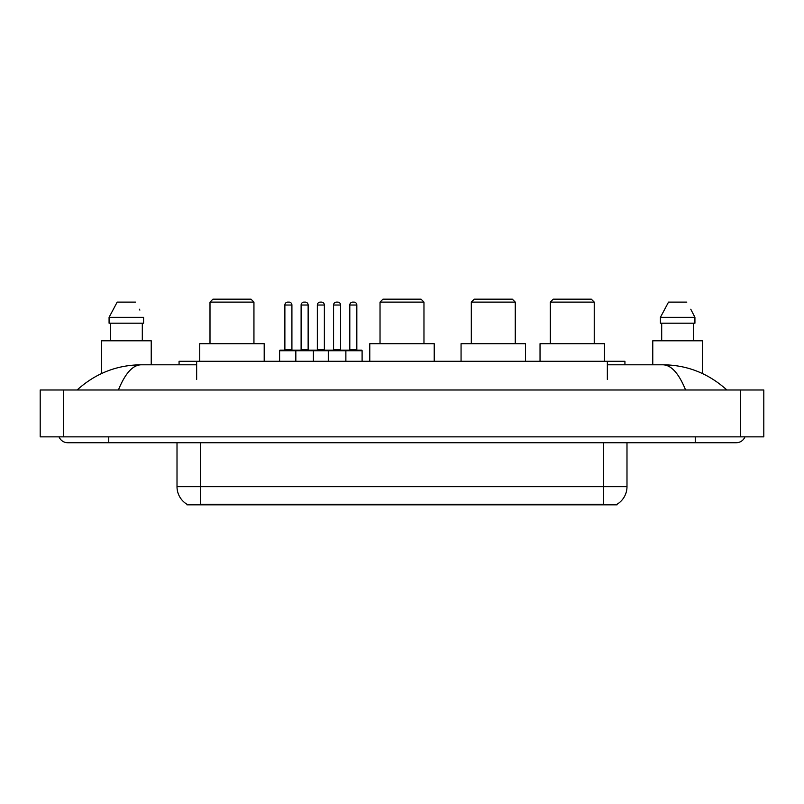<?xml version="1.0" encoding="UTF-8"?>
<svg xmlns="http://www.w3.org/2000/svg" width="804" height="804" viewBox="0 0 804 804"><rect width="100%" height="100%" fill="white"/><g stroke="black" fill="none" stroke-linecap="round" stroke-linejoin="round"><path stroke-width="1.21" d="M179.071 364.795L179.071 361.277L624.929 361.277L624.929 364.795M617.03 504.249L617.03 504.832L186.97 504.832L186.97 504.249M108.751 436.863L108.751 442.723L736.263 442.723A9.377 9.377 0 0 0 744.956 436.863A9.377 9.377 0 0 1 736.263 442.723A9.377 9.377 0 0 0 744.956 436.863A9.377 9.377 0 0 1 736.263 442.723M59.044 436.863A9.377 9.377 0 0 0 67.737 442.723A9.377 9.377 0 0 1 59.044 436.863A9.377 9.377 0 0 0 67.737 442.723L108.751 442.723M685.591 389.99C678.867 373.448 671.32 365.046 662.938 364.795L607.352 364.795M196.648 364.795L141.062 364.795C132.68 365.046 125.133 373.448 118.409 389.99M63.637 389.99L763.8 389.99L763.8 436.863L40.2 436.863L40.2 389.99L63.637 389.99L63.637 436.863M763.8 389.99L763.8 436.863M662.948 364.795L662.938 364.795C687.129 364.986 708.445 373.378 726.886 389.99L724.896 388.181M79.104 388.181L77.114 389.99C95.465 373.418 116.781 365.016 141.062 364.795M187.141 504.359A20.502 20.502 0 0 1 177.011 486.661L200.447 486.661L200.447 504.359L603.553 504.359L603.553 486.661L626.989 486.661L626.989 442.723M177.011 486.661L177.011 442.723M616.859 504.359A20.502 20.502 0 0 0 626.989 486.661M151.232 364.795L151.232 340.775L101.425 340.775L101.425 373.579M142.308 323.198L142.308 340.775L142.308 323.198M109.073 317.339L117.183 302.103L109.073 317.339L109.073 323.198L143.584 323.198L143.584 317.339L109.073 317.339M139.886 310.103L139.424 309.218M110.349 323.198L110.349 340.775M135.474 302.103L117.183 302.103M702.575 373.589L702.575 340.775L652.768 340.775L652.768 364.795M691.229 310.103L694.927 317.339L660.416 317.339L668.526 302.103L660.416 317.339L660.416 323.198L694.927 323.198L694.927 317.339L694.927 323.198M694.927 317.339L690.767 309.218M661.692 323.198L661.692 340.775M693.651 340.775L693.651 323.198M686.817 302.103L668.526 302.103M362.101 350.735L295.832 350.735A0.583 0.583 0 0 1 296.415 350.142L361.509 350.142A0.583 0.583 0 0 1 362.101 350.735L362.101 361.277M313.409 361.277L313.409 350.735A0.583 0.583 0 0 0 312.826 350.142M308.133 305.028L301.108 305.028A2.925 2.925 0 0 1 304.033 302.103L305.208 302.103A2.925 2.925 0 0 1 308.133 305.028L308.133 349.559A0.583 0.583 0 0 0 308.726 350.142M301.108 305.028L301.108 349.559A0.583 0.583 0 0 1 300.525 350.142M305.208 302.103L304.033 302.103M296.596 350.142L280.194 350.142A0.583 0.583 0 0 0 279.601 350.735L295.832 350.735L295.832 361.277M328.293 361.277L328.293 350.735A0.583 0.583 0 0 1 328.876 350.142M345.871 361.277L345.871 350.735A0.583 0.583 0 0 0 345.288 350.142M340.594 305.028L333.57 305.028A2.925 2.925 0 0 1 336.494 302.103L337.67 302.103A2.925 2.925 0 0 1 340.594 305.028L340.594 349.559A0.583 0.583 0 0 0 341.187 350.142M333.57 305.028L333.57 349.559A0.583 0.583 0 0 1 332.977 350.142M284.877 305.028A2.925 2.925 0 0 1 287.802 302.103L288.978 302.103A2.925 2.925 0 0 1 291.912 305.028L284.877 305.028L284.877 349.559A0.583 0.583 0 0 1 284.294 350.142M291.912 305.028L291.912 349.559A0.583 0.583 0 0 0 292.495 350.142M279.601 350.735L279.601 361.277M288.978 302.103L287.802 302.103M317.339 305.028A2.925 2.925 0 0 1 320.263 302.103L321.439 302.103A2.925 2.925 0 0 1 324.364 305.028L317.339 305.028L317.339 349.559A0.583 0.583 0 0 1 316.746 350.142M324.364 305.028L324.364 349.559A0.583 0.583 0 0 0 324.957 350.142M321.439 302.103L320.263 302.103M349.8 305.028A2.925 2.925 0 0 1 352.725 302.103L353.901 302.103A2.925 2.925 0 0 1 356.825 305.028L349.8 305.028L349.8 349.559A0.583 0.583 0 0 1 349.207 350.142M356.825 305.028L356.825 349.559A0.583 0.583 0 0 0 357.408 350.142M353.901 302.103L352.725 302.103M209.995 302.103L253.943 302.103L251.009 299.168L212.929 299.168L209.995 302.103L209.995 343.7M253.943 302.103L253.943 343.7M264.194 361.277L264.194 343.7L199.744 343.7L199.744 361.277M380.031 302.103L423.969 302.103L421.045 299.168L382.955 299.168L380.031 302.103L380.031 343.7M423.969 302.103L423.969 343.7M434.22 361.277L434.22 343.7L369.78 343.7L369.78 361.277M471.315 302.103L515.253 302.103L512.329 299.168L474.239 299.168L471.315 302.103L471.315 343.7M515.253 302.103L515.253 343.7M525.514 361.277L525.514 343.7L461.064 343.7L461.064 361.277M550.298 302.103L594.236 302.103L591.312 299.168L553.222 299.168L550.298 302.103L550.298 343.7M594.236 302.103L594.236 343.7M604.487 361.277L604.487 343.7L540.037 343.7L540.037 361.277M601.211 504.832L601.211 504.249M202.789 504.832L202.789 504.249M196.648 379.438L196.648 361.277M607.352 379.438L607.352 361.277M695.249 436.863L695.249 442.723M740.363 389.99L740.363 436.863M200.447 442.723L200.447 486.661L603.553 486.661L603.553 442.723M301.108 349.559L308.133 349.559M333.57 349.559L340.594 349.559M284.877 349.559L291.912 349.559M317.339 349.559L324.364 349.559M349.8 349.559L356.825 349.559"/></g></svg>
